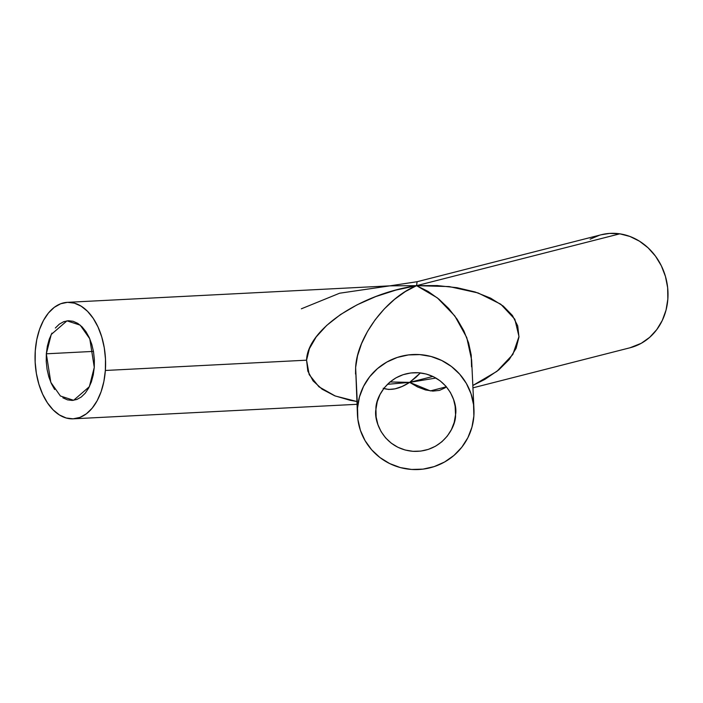 <?xml version="1.0" encoding="UTF-8"?>
<svg xmlns="http://www.w3.org/2000/svg" width="703" height="703" viewBox="0 0 703 703"><rect width="100%" height="100%" fill="white"/><g stroke="black" fill="none" stroke-linecap="round" stroke-linejoin="round"><path stroke-width="1.05" d="M455.535 414.761L455.096 405.543L455.535 414.761L454.217 422.38L451.431 429.595L447.266 436.132L441.888 441.748L435.509 446.22L428.364 449.375L420.737 451.098L412.916 451.317L405.209 450.034L397.907 447.284L391.281 443.18L385.604 437.881L381.079 431.589L377.889 424.542L376.149 417.02L375.938 409.304C375.156 397.696 389.058 371.254 418.549 372.748C447.969 375.305 457.961 403.381 455.535 414.761C456.309 426.37 442.415 452.811 412.916 451.317C383.495 448.76 373.513 420.684 375.938 409.304L377.247 401.685L380.042 394.471L384.207 387.933L389.585 382.318L395.965 377.845L403.109 374.69L410.737 372.968L418.549 372.748L426.264 374.031L433.566 376.782L440.192 380.885L445.869 386.184L450.395 392.476L453.584 399.524L455.316 407.046L455.535 414.761M395.2 382.142L409.647 382.37L435.948 378.047L409.647 382.37L432.872 376.448L409.647 382.37L387.74 384.295M54.641 389.48L51.354 383.566L48.806 376.773L47.075 369.356L46.24 361.597L46.328 353.802L93.455 351.395L46.328 353.802L51.24 334.461L66.978 320.849L80.195 325.137L89.782 338.793L94.272 367.344L93.262 374.875L91.372 381.861L88.666 388.03L85.265 393.144L81.276 397.002L76.873 399.462L72.216 400.429L67.488 399.866L62.857 397.784M417.099 281.754L416.58 285.664L405.411 291.525L394.515 299.373L384.313 308.898L375.191 319.742L367.493 331.473L361.535 343.662L357.528 355.815L355.63 367.493L357.458 414.77A58.314 57.558 -2.7 0 1 357.537 408.039L355.63 367.493L357.537 408.039A58.314 57.558 -2.7 0 1 416.413 354.47A58.314 57.558 -2.7 0 1 473.954 409.295A58.314 57.558 -2.7 0 1 473.875 416.027A58.314 57.558 -2.7 0 1 414.998 469.586A58.314 57.558 -2.7 0 1 357.458 414.77M601.135 234.776L609.545 233.414L619.8 233.827A58.314 51.917 -104.3 0 0 601.276 234.74L417.081 281.727L416.58 285.664L619.8 233.827L629.897 236.445L639.449 241.173L648.087 247.816L655.486 256.138L661.347 265.804L665.451 276.455L667.648 287.668L667.85 299.021L666.049 310.067L662.305 320.401L656.769 329.61L649.66 337.343L641.241 343.31L629.95 347.792M105.353 370.472A58.314 35.203 87.1 0 1 73.297 418.821A58.314 35.203 87.1 0 1 35.282 350.692L35.15 362.08L36.371 373.416L38.902 384.26L42.628 394.19L47.426 402.828L53.103 409.849L59.447 414.972L66.205 418.004L73.121 418.83L79.922 417.415L86.364 413.821L92.181 408.179L97.163 400.71L101.118 391.694L103.877 381.483L105.353 370.472L105.485 359.084L104.264 347.748L101.742 336.904L98.007 326.974L93.209 318.327L87.532 311.315L81.188 306.192L74.43 303.16L67.523 302.334L60.713 303.74L54.272 307.343L48.454 312.984L43.472 320.454L39.526 329.47L36.758 339.672L35.282 350.692A58.314 35.203 87.1 0 1 67.339 302.343A58.314 35.203 87.1 0 1 105.353 370.472L306.57 360.182L105.353 370.472M472.952 387.836L630.099 347.757A58.314 51.917 -104.3 0 0 667.753 288.678A58.314 51.917 -104.3 0 0 619.8 233.827L416.58 285.664C360.05 294.003 307.316 329.733 306.57 360.182L309.171 374.585L318.942 386.799L335.208 395.982L356.834 401.492L350.208 400.323L334.681 395.78L322.132 389.198L313.055 380.859L307.809 371.052L306.57 360.182L309.408 348.653L316.209 336.904L326.71 325.401L340.498 314.566L357.054 304.838L375.745 296.578L395.842 290.102L416.58 285.664L389.875 285.849L339.611 293.221L301.35 308.81M55.344 328.011L59.324 324.145L63.727 321.684L68.384 320.717L73.121 321.289L77.743 323.362L82.075 326.869L85.959 331.667L89.246 337.581L91.794 344.373L93.525 351.79L94.36 359.549L94.272 367.344L89.36 386.685L73.622 400.297L60.414 396.009L50.818 382.362L46.328 353.802L47.338 346.271L49.228 339.285L51.934 333.117M590.125 239.187L599.527 235.224M484.859 379.383L472.838 385.472L496.924 371.36L512.821 354.505L518.99 336.544L514.833 319.215L500.764 304.206L478.128 292.958L449.129 286.569L416.58 285.664L437.275 285.576L457.02 287.703L475.052 291.956L490.676 298.177L503.295 306.121L512.425 315.48L517.716 325.911L518.963 336.992L516.107 348.319L509.28 359.435L498.726 369.927L484.859 379.383M471.564 366.825L471.23 355.164L468.637 343.046L463.892 330.92L457.161 319.267L448.716 308.529L438.883 299.118L428.03 291.394L416.58 285.664L389.875 285.849L417.081 281.718M473.875 416.027L473.558 404.743L471.019 393.742L466.361 383.451L459.744 374.251L451.449 366.5L441.765 360.507L431.088 356.491L419.823 354.611L408.39 354.936L397.248 357.449L386.808 362.071L377.485 368.6L369.629 376.808L363.539 386.369L359.461 396.914L357.537 408.039L357.853 419.313L360.393 430.315L365.05 440.614L371.667 449.815L379.963 457.556L389.647 463.549L400.323 467.574L411.589 469.455L423.013 469.129L434.164 466.607L444.604 461.994L453.927 455.456L461.783 447.249L467.873 437.697L471.95 427.152L473.875 416.027M473.954 409.295L471.634 359.962L466.774 337.598L454.815 315.955L437.319 297.852L416.58 285.664C386.263 297.914 357.045 337.141 355.63 367.493L355.542 374.031M416.097 377.168L420.385 372.915L409.647 382.37L416.097 377.168M444.973 387.88L446.387 386.791L430.394 390.903L409.647 382.37L417.696 387.01L425.543 389.954L432.89 391.096L439.454 390.402L444.973 387.88M390.007 381.957L409.647 382.37C399.594 388.873 390.771 390.842 383.161 388.284L388.654 389.462L395.068 388.838L402.16 386.448L409.647 382.37L387.423 384.313M73.297 418.821L356.966 404.313M67.339 302.343L389.875 285.849"/></g></svg>
